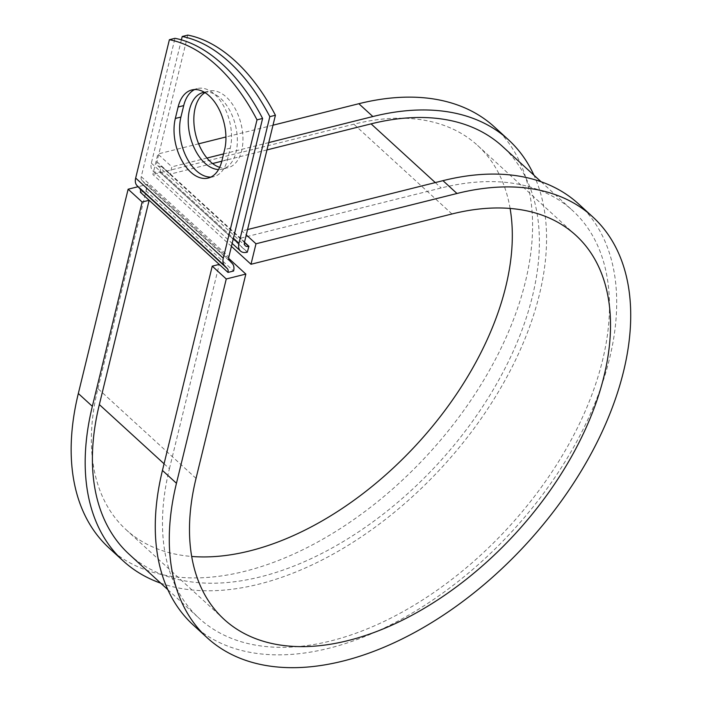 <?xml version="1.0" encoding="UTF-8"?>
<svg xmlns="http://www.w3.org/2000/svg" width="702" height="702" viewBox="0 0 702 702"><rect width="100%" height="100%" fill="white"/><g stroke="black" fill="none" stroke-linecap="round" stroke-linejoin="round"><path stroke-width="0.53" stroke-dasharray="3.51 2.63" d="M210.898 177.071A39.505 23.315 -104.1 0 0 213.768 176.667A39.505 23.315 -104.1 0 0 227.439 159.626L230.238 148.166A39.505 23.315 -104.1 0 0 214.865 94.516A39.505 23.315 -104.1 0 0 197.385 88.557A39.505 23.315 -104.1 0 0 194.656 89.558M205.019 92.646A39.505 23.315 75.9 0 1 208.801 91.084A39.505 23.315 75.9 0 1 226.29 97.034A39.505 23.315 75.9 0 1 242.945 137.759A39.505 23.315 75.9 0 1 227.983 167.725A39.505 23.315 75.9 0 1 219.673 167.348M204.352 92.243A39.505 23.315 75.9 0 1 220.691 98.438A39.505 23.315 75.9 0 1 237.346 139.163A39.505 23.315 75.9 0 1 222.394 169.129A39.505 23.315 75.9 0 1 218.533 169.533M187.803 35.1L156.932 161.75A7.143 4.3 132.5 0 0 157.704 165.619A7.143 4.3 132.5 0 0 161.1 166.198L159.907 171.999L247.525 252.15M181.397 39.847L151.342 163.154A14.286 8.608 132.5 0 0 152.887 170.893A14.286 8.608 132.5 0 0 159.67 172.051L159.907 171.999M140.382 192.26L145.972 190.865A14.286 8.608 132.5 0 0 144.717 183.406L141.892 180.388A7.143 4.3 -47.5 0 1 141.26 176.658L174.991 38.312M145.972 190.865L233.59 271.016M266.971 149.912L221.797 161.214M212.583 163.522L170.095 174.157L161.328 166.146M244.48 242.208L240.189 238.276L241.971 230.967L246.262 234.889M164.066 463.785L169.428 468.699A276.456 166.585 132.5 0 0 199.342 618.488A276.456 166.585 132.5 0 0 508.862 526.948A276.456 166.585 132.5 0 0 572.551 210.521A276.456 166.585 132.5 0 0 441.172 187.978L240.189 238.276M129.256 554.369A276.456 166.585 132.5 0 0 438.768 462.829A276.456 166.585 132.5 0 0 502.457 146.402M169.428 468.699L219.235 264.4M272.999 125.202L225.93 136.978M198.631 143.813L157.862 154.019L171.876 166.839L170.095 174.157M268.752 142.594L223.587 153.905M206.976 158.055L171.876 166.839M231.423 246.367L152.869 174.5L157.862 154.019M510.091 208.424A260.389 156.906 132.5 0 0 477.597 145.437A260.389 156.906 132.5 0 0 353.852 124.201L152.869 174.5M247.552 229.563L241.971 230.967M109.205 548.13A285.389 171.972 132.5 0 0 428.72 453.632A285.389 171.972 132.5 0 0 494.471 126.992M160.74 583.178A285.389 171.972 132.5 0 0 442.743 466.461A285.389 171.972 132.5 0 0 533.95 175.21M196.034 478.369L97.903 388.601A260.389 156.906 132.5 0 0 126.079 529.685A260.389 156.906 132.5 0 0 191.707 556.467M193.322 625.078A285.389 171.972 132.5 0 0 512.837 530.58A285.389 171.972 132.5 0 0 578.58 203.94M97.903 388.601L147.71 184.301L138.048 186.723M228.703 258.397L147.71 184.301M159.67 172.051L247.288 252.202M141.26 176.658L228.878 256.809M151.342 163.154L233.406 238.224M156.932 161.75L244.55 241.9M141.892 180.388L229.51 260.539M144.717 183.406L232.327 263.557M161.1 166.198L244.436 242.444M435.275 182.581L441.172 187.978M227.439 159.626L221.85 161.021M230.238 148.166L224.64 149.561M451.983 213.97L353.852 124.201M197.385 88.557L191.786 89.961M222.394 169.129L227.983 167.725M152.887 170.893L232.143 243.401M157.704 165.619L245.323 245.77M167.857 589.68L199.342 618.488M541.067 181.721L572.551 210.521M203.211 92.48L208.801 91.084M213.768 176.667L208.178 178.062M126.079 529.685L224.21 619.454M477.597 145.437L575.728 235.205"/><path stroke-width="1.05" d="M209.266 95.911A39.505 23.315 -104.1 0 0 191.786 89.961A39.505 23.315 -104.1 0 0 178.115 107.002L175.325 118.462A39.505 23.315 -104.1 0 0 181.871 160.582A39.505 23.315 -104.1 0 0 208.178 178.062A39.505 23.315 -104.1 0 0 221.85 161.021L224.64 149.561A39.505 23.315 -104.1 0 0 209.266 95.911M194.656 89.558A39.505 23.315 -104.1 0 0 183.713 105.598L180.914 117.058A39.505 23.315 -104.1 0 0 186.381 157.116A39.505 23.315 -104.1 0 0 210.898 177.071M219.673 167.348A39.505 23.315 75.9 0 1 210.503 161.776A39.505 23.315 75.9 0 1 194.024 124.377A39.505 23.315 75.9 0 1 205.019 92.646M218.533 169.533A39.505 23.315 75.9 0 1 204.914 163.171A39.505 23.315 75.9 0 1 188.25 122.446A39.505 23.315 75.9 0 1 203.211 92.48A39.505 23.315 75.9 0 1 204.352 92.243M269.831 116.655A167.392 98.78 -104.1 0 0 182.213 36.504L187.803 35.1A167.392 98.78 75.9 0 1 275.421 115.251L269.831 116.655L238.952 243.304A14.286 8.608 132.5 0 0 240.496 251.044A14.286 8.608 132.5 0 0 247.288 252.202L248.947 246.297L244.48 242.208M275.421 115.251L244.55 241.9A7.143 4.3 132.5 0 0 245.323 245.77A7.143 4.3 132.5 0 0 248.719 246.349L248.947 246.297M182.213 36.504L181.397 39.847M262.601 118.462L228.878 256.809A7.143 4.3 -47.5 0 0 229.51 260.539L232.327 263.557A14.286 8.608 132.5 0 1 233.59 271.016L227.992 272.411A7.143 4.3 132.5 0 0 227.369 268.69L224.543 265.672A14.286 8.608 -47.5 0 1 223.28 258.213L257.011 119.858L262.601 118.462A167.392 98.78 75.9 0 0 174.991 38.312L169.393 39.707A167.392 98.78 75.9 0 1 257.011 119.858M167.857 589.68L129.256 554.369A276.456 166.585 132.5 0 1 99.342 404.58L149.14 200.281L140.382 192.26A7.143 4.3 132.5 0 0 139.751 188.54L136.925 185.521A14.286 8.608 -47.5 0 1 135.67 178.062L169.393 39.707M541.067 181.721L502.457 146.402A276.456 166.585 132.5 0 0 371.077 123.859L266.971 149.912M221.797 161.214L212.583 163.522M227.992 272.411L219.235 264.4L212.241 266.146L226.263 278.975L245.84 274.07L228.703 258.397M533.95 175.21A285.389 171.972 132.5 0 0 508.485 139.812L494.471 126.992A285.389 171.972 132.5 0 0 358.845 103.712L272.999 125.202M225.93 136.978L198.631 143.813M508.485 139.812A285.389 171.972 132.5 0 0 372.859 116.541L268.752 142.594M223.587 153.905L206.976 158.055M245.84 274.07L196.034 478.369A260.389 156.906 132.5 0 0 224.21 619.454A260.389 156.906 132.5 0 0 515.742 533.239A260.389 156.906 132.5 0 0 575.728 235.205A260.389 156.906 132.5 0 0 451.983 213.97L250.991 264.268L231.423 246.367M207.336 637.899L193.322 625.078A285.389 171.972 132.5 0 1 162.443 470.445L176.456 483.274A285.389 171.972 132.5 0 0 207.336 637.899A285.389 171.972 132.5 0 0 526.851 543.401A285.389 171.972 132.5 0 0 592.593 216.76L578.58 203.94A285.389 171.972 132.5 0 0 442.953 180.66L247.552 229.563M246.262 234.889L255.984 243.787L250.991 264.268M592.593 216.76A285.389 171.972 132.5 0 0 456.976 193.489L255.984 243.787M138.048 186.723L128.133 189.207L78.326 393.506A285.389 171.972 132.5 0 0 109.205 548.13L123.227 560.951A285.389 171.972 132.5 0 0 160.74 583.178M78.326 393.506L92.348 406.326A285.389 171.972 132.5 0 0 123.227 560.951M191.707 556.467A260.389 156.906 132.5 0 0 417.611 443.471A260.389 156.906 132.5 0 0 510.091 208.424M92.348 406.326L142.146 202.027L149.14 200.281L219.235 264.4M128.133 189.207L142.146 202.027M176.456 483.274L226.263 278.975M162.443 470.445L212.241 266.146M183.713 105.598L178.115 107.002M135.67 178.062L223.28 258.213M233.406 238.224L238.952 243.304M244.436 242.444L248.719 246.349M371.077 123.859L435.275 182.581M99.342 404.58L164.066 463.785M139.751 188.54L227.369 268.69M136.925 185.521L224.543 265.672M180.914 117.058L175.325 118.462M358.845 103.712L372.859 116.541M442.953 180.66L456.976 193.489M232.143 243.401L240.496 251.044"/></g></svg>
